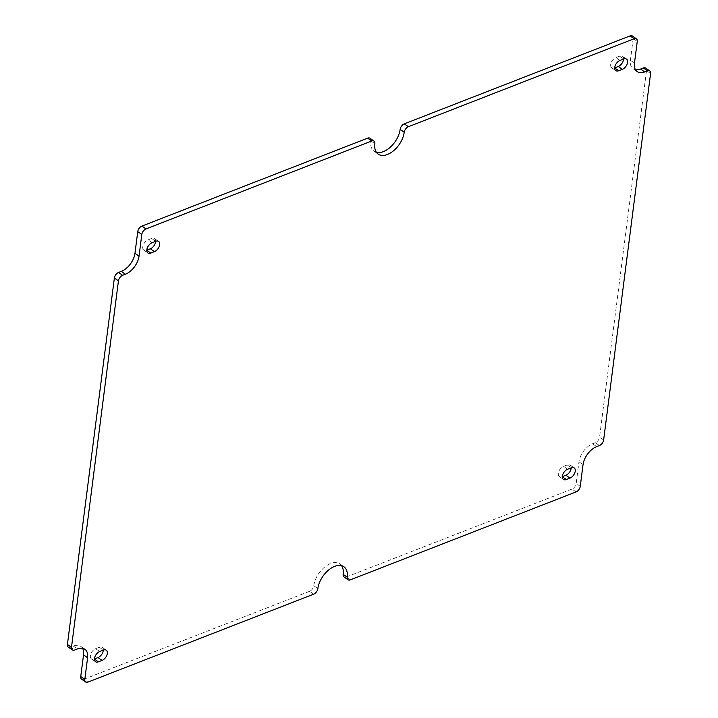 <?xml version="1.0" encoding="UTF-8"?>
<svg xmlns="http://www.w3.org/2000/svg" width="718" height="718" viewBox="0 0 718 718"><rect width="100%" height="100%" fill="white"/><g stroke="black" fill="none" stroke-linecap="round" stroke-linejoin="round"><path stroke-width="0.54" stroke-dasharray="3.59 2.69" d="M313.658 594.163L309.593 591.3A4.927 2.917 125.1 0 0 313.793 585.744L317.859 588.598M309.593 591.3L83.889 679.246L87.955 682.1M81.583 679.147A4.927 2.917 125.1 0 0 83.889 679.246M82.525 648.291A16.029 9.487 125.1 0 0 80.82 646.406A16.029 9.487 125.1 0 0 73.317 646.092L70.561 647.169L74.627 650.023M68.255 647.071A4.927 2.917 125.1 0 0 70.561 647.169M376.411 152.315A19.727 11.676 125.1 0 1 374.123 151.256A19.727 11.676 125.1 0 1 370.784 140.836A4.927 2.917 125.1 0 0 369.95 138.233M637.252 41.456L633.186 38.601A4.927 2.917 125.1 0 0 632.352 35.999M633.186 38.601L630.413 60.276A16.029 9.487 125.1 0 0 633.123 68.74A16.029 9.487 125.1 0 0 635.475 69.709M650.58 73.532L646.514 70.678A4.927 2.917 125.1 0 0 645.679 68.075M646.514 70.678L599.566 437.127L603.632 439.981M599.431 445.546L595.366 442.683A4.927 2.917 125.1 0 0 599.566 437.127M595.366 442.683L592.619 443.76A16.029 9.487 125.1 0 0 578.968 461.827L576.195 483.501L580.261 486.364M576.06 491.92L571.995 489.066A4.927 2.917 125.1 0 0 576.195 483.501M571.995 489.066L346.291 577.003L350.357 579.857M343.985 576.904A4.927 2.917 125.1 0 0 346.291 577.003M341.589 565.685A19.727 11.676 125.1 0 0 339.82 563.89A19.727 11.676 125.1 0 0 324.392 567.292A19.727 11.676 125.1 0 0 313.793 585.744M571.205 467.822A6.166 3.653 125.1 0 0 570.128 465.04A6.166 3.653 125.1 0 0 567.238 464.923L563.567 466.359A6.166 3.653 125.1 0 0 558.855 471.349A6.166 3.653 125.1 0 0 559.367 476.555A6.166 3.653 125.1 0 0 562.248 476.68L562.347 476.635M103.293 650.131A6.166 3.653 125.1 0 0 102.207 647.358A6.166 3.653 125.1 0 0 99.326 647.241L95.656 648.668A6.166 3.653 125.1 0 0 90.935 653.667A6.166 3.653 125.1 0 0 91.446 658.873A6.166 3.653 125.1 0 0 94.327 658.989L94.426 658.953M155.653 241.365A6.166 3.653 125.1 0 0 154.567 238.582A6.166 3.653 125.1 0 0 151.686 238.466L148.016 239.893A6.166 3.653 125.1 0 0 143.304 244.892A6.166 3.653 125.1 0 0 143.806 250.097A6.166 3.653 125.1 0 0 146.696 250.214L146.795 250.178M623.574 59.047A6.166 3.653 125.1 0 0 622.488 56.264A6.166 3.653 125.1 0 0 619.607 56.148L615.936 57.584A6.166 3.653 125.1 0 0 611.224 62.574A6.166 3.653 125.1 0 0 611.727 67.779A6.166 3.653 125.1 0 0 614.617 67.905L614.707 67.869M370.784 140.836L374.85 143.699M578.968 461.827L583.034 464.681M563.567 466.359L567.633 469.213M567.238 464.923L571.304 467.786M95.656 648.668L99.712 651.531M99.326 647.241L103.383 650.095M152.081 242.756L148.016 239.893M151.686 238.466L155.752 241.32M620.002 60.438L615.936 57.584M619.607 56.148L623.673 59.011M73.317 646.092L77.382 648.955M630.413 60.276L634.47 63.13M592.619 443.76L596.685 446.614M559.367 476.555L563.433 479.418M570.128 465.04L574.194 467.903M91.446 658.873L95.512 661.736M102.207 647.358L106.273 650.221M143.806 250.097L147.872 252.96M154.567 238.582L158.633 241.445M611.727 67.779L615.793 70.642M622.488 56.264L626.554 59.127M339.82 563.89L343.877 566.744M80.82 646.406L84.877 649.26M374.123 151.256L378.18 154.11M633.123 68.74L637.18 71.594"/><path stroke-width="1.08" d="M635.475 69.709A16.029 9.487 125.1 0 0 640.618 69.045L643.373 67.977L647.439 70.831A4.927 2.917 -54.9 0 1 649.745 70.929A4.927 2.917 -54.9 0 1 650.58 73.532L603.632 439.981A4.927 2.917 -54.9 0 1 599.431 445.546L596.685 446.614A16.029 9.487 -54.9 0 0 583.034 464.681L580.261 486.364A4.927 2.917 -54.9 0 1 576.06 491.92L350.357 579.857A4.927 2.917 -54.9 0 1 348.05 579.767A4.927 2.917 -54.9 0 1 347.216 577.164A19.727 11.676 -54.9 0 0 343.877 566.744A19.727 11.676 -54.9 0 0 328.458 570.146A19.727 11.676 -54.9 0 0 317.859 588.598A4.927 2.917 -54.9 0 1 313.658 594.163L87.955 682.1A4.927 2.917 -54.9 0 1 85.648 682.001A4.927 2.917 -54.9 0 1 84.814 679.399L80.748 676.544A4.927 2.917 125.1 0 0 81.583 679.147L85.648 682.001M80.748 676.544L83.53 654.87A16.029 9.487 125.1 0 0 82.525 648.291M67.42 644.468A4.927 2.917 125.1 0 0 68.255 647.071L72.321 649.925A4.927 2.917 -54.9 0 1 71.486 647.322L67.42 644.468L114.368 278.019L118.434 280.873L71.486 647.322M118.434 280.873A4.927 2.917 -54.9 0 1 122.634 275.317L118.569 272.454A4.927 2.917 125.1 0 0 114.368 278.019M118.569 272.454L121.315 271.386A16.029 9.487 125.1 0 0 134.966 253.319L137.739 231.636L141.805 234.499A4.927 2.917 -54.9 0 1 146.005 228.934L141.94 226.08A4.927 2.917 125.1 0 0 137.739 231.636M141.94 226.08L367.643 138.143L371.709 140.997A4.927 2.917 -54.9 0 1 374.015 141.096A4.927 2.917 -54.9 0 1 374.85 143.699A19.727 11.676 -54.9 0 0 378.18 154.11A19.727 11.676 -54.9 0 0 393.608 150.708A19.727 11.676 -54.9 0 0 404.207 132.256A4.927 2.917 -54.9 0 1 408.407 126.7L404.342 123.837A4.927 2.917 125.1 0 0 400.141 129.402L404.207 132.256M374.015 141.096L369.95 138.233A4.927 2.917 125.1 0 0 367.643 138.143M376.411 152.315A19.727 11.676 125.1 0 0 400.141 129.402M404.342 123.837L630.045 35.9L634.111 38.754A4.927 2.917 -54.9 0 1 636.417 38.853A4.927 2.917 -54.9 0 1 637.252 41.456L634.47 63.13A16.029 9.487 -54.9 0 0 637.18 71.594A16.029 9.487 -54.9 0 0 644.683 71.908L647.439 70.831M636.417 38.853L632.352 35.999A4.927 2.917 125.1 0 0 630.045 35.9M649.745 70.929L645.679 68.075A4.927 2.917 125.1 0 0 643.373 67.977M341.589 565.685A19.727 11.676 125.1 0 1 343.15 574.301A4.927 2.917 125.1 0 0 343.985 576.904L348.05 579.767M562.347 476.635L565.919 475.244A6.166 3.653 125.1 0 0 571.205 467.822M94.426 658.953L97.998 657.562A6.166 3.653 125.1 0 0 103.293 650.131M146.795 250.178L150.367 248.787A6.166 3.653 125.1 0 0 155.653 241.365M614.707 67.869L618.288 66.469A6.166 3.653 125.1 0 0 623.574 59.047M371.709 140.997L146.005 228.934M83.53 654.87L87.587 657.724A16.029 9.487 -54.9 0 0 84.877 649.26A16.029 9.487 -54.9 0 0 77.382 648.955L74.627 650.023A4.927 2.917 -54.9 0 1 72.321 649.925M141.805 234.499L139.032 256.173A16.029 9.487 -54.9 0 1 125.381 274.24L122.634 275.317M634.111 38.754L408.407 126.7M569.984 478.107L566.314 479.534A6.166 3.653 -54.9 0 1 563.433 479.418A6.166 3.653 -54.9 0 1 562.921 474.203A6.166 3.653 -54.9 0 1 567.633 469.213L571.304 467.786A6.166 3.653 -54.9 0 1 574.194 467.903A6.166 3.653 -54.9 0 1 574.696 473.108A6.166 3.653 -54.9 0 1 569.984 478.107L565.919 475.244M102.064 660.416L98.393 661.852A6.166 3.653 -54.9 0 1 95.512 661.736A6.166 3.653 -54.9 0 1 95 656.521A6.166 3.653 -54.9 0 1 99.712 651.531L103.383 650.095A6.166 3.653 -54.9 0 1 106.273 650.221A6.166 3.653 -54.9 0 1 106.776 655.426A6.166 3.653 -54.9 0 1 102.064 660.416L97.998 657.562M154.433 251.641L150.762 253.077A6.166 3.653 -54.9 0 1 147.872 252.96A6.166 3.653 -54.9 0 1 147.369 247.746A6.166 3.653 -54.9 0 1 152.081 242.756L155.752 241.32A6.166 3.653 -54.9 0 1 158.633 241.445A6.166 3.653 -54.9 0 1 159.145 246.651A6.166 3.653 -54.9 0 1 154.433 251.641L150.367 248.787M622.344 69.332L618.674 70.759A6.166 3.653 -54.9 0 1 615.793 70.642A6.166 3.653 -54.9 0 1 615.29 65.428A6.166 3.653 -54.9 0 1 620.002 60.438L623.673 59.011A6.166 3.653 -54.9 0 1 626.554 59.127A6.166 3.653 -54.9 0 1 627.065 64.333A6.166 3.653 -54.9 0 1 622.344 69.332L618.288 66.469M87.587 657.724L84.814 679.399M343.15 574.301L347.216 577.164M134.966 253.319L139.032 256.173M640.618 69.045L644.683 71.908M562.338 476.743L566.314 479.534M94.426 659.061L98.393 661.852M150.762 253.077L146.786 250.286M618.674 70.759L614.707 67.968M121.315 271.386L125.381 274.24"/></g></svg>
